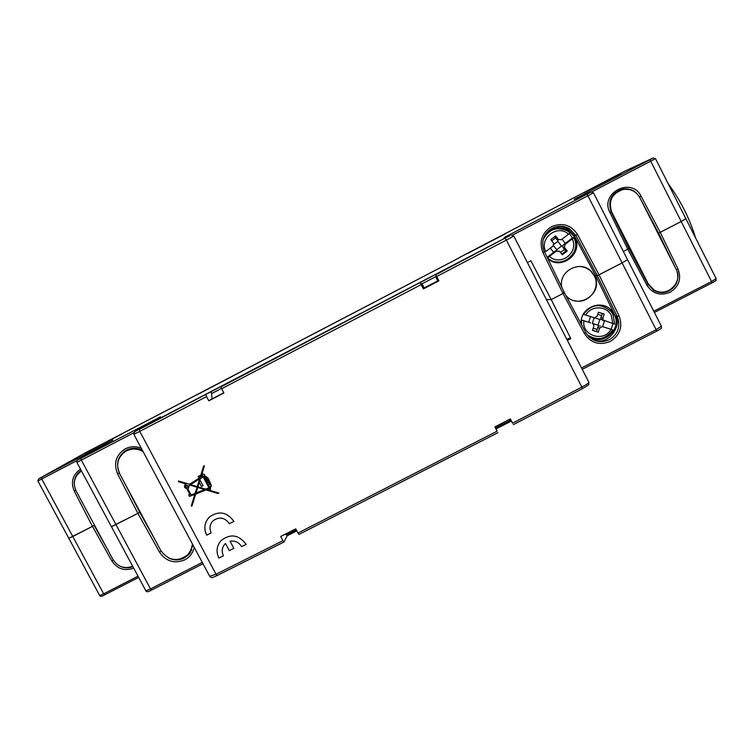 <?xml version="1.0" encoding="UTF-8"?>
<svg xmlns="http://www.w3.org/2000/svg" width="754" height="754" viewBox="0 0 754 754"><rect width="100%" height="100%" fill="white"/><g stroke="black" fill="none" stroke-linecap="round" stroke-linejoin="round"><path stroke-width="1.13" d="M122.544 433.635L84.834 453.38L122.544 433.635M527.404 262.543L530.854 260.752L551.212 299.592L562.993 293.494L551.212 299.592L546.414 299.574L551.212 299.592L570.825 338.65L567.385 340.422M563.04 292.363L564.397 292.646L562.993 293.494L564.397 292.646L585.773 332.599C591.607 341.317 599.439 343.711 609.279 339.781C618.223 334.06 620.862 326.275 617.196 316.426L619.015 315.709C623.049 326.548 620.146 335.125 610.288 341.43C599.439 345.747 590.806 343.117 584.407 333.522L562.993 293.494L542.937 252.599C538.846 241.704 541.73 233.052 551.579 226.643C562.465 222.242 571.136 224.88 577.592 234.579L599.053 274.842L622.116 262.91L597.272 275.644L599.053 274.842L619.015 315.709M623.351 251.459L627.762 249.169L623.351 251.459M660.231 232.355L681.201 221.497L658.562 233.127L660.231 232.355L678.044 269.093C681.635 278.839 678.996 286.558 670.127 292.241C660.363 296.143 652.606 293.777 646.875 285.153L627.762 249.169L628.977 248.452L627.762 249.169L609.873 212.411C599.487 193.099 631.55 176.351 641.07 196.172L660.231 232.355M554.972 227.105C560.034 226.191 564.303 226.822 567.781 228.99L574.294 235.748L595.585 275.521L597.272 275.644L575.849 235.455L569.279 228.632C563.7 225.597 558.017 225.474 552.239 228.255M619.062 190.159L623.266 189.452M505.321 233.778L467.782 253.382L505.34 233.825M620.872 173.439L584.265 192.553L620.891 173.495M197.425 394.54L232.505 376.227L197.454 394.587M509.742 235.748L141.507 427.82L509.157 235.945L505.566 237.124M581.513 367.952L656.131 329.696L587.913 195.748L593.483 192.77L627.526 259.659L622.116 262.91L627.479 259.659M653.765 311.214L711.559 281.525L650.683 161.167L655.471 158.613L685.876 218.745L681.201 221.497L685.782 218.745M675.235 267.51L658.562 233.127L657.846 233.222L658.562 233.127L640.627 199.263M76.946 460.628L41.762 478.988L72.799 536.546L92.45 526.367L68.802 538.299L72.799 536.546L103.675 593.822L138.001 576.188M77.539 460.091L77.605 460.044C77.04 459.968 76.795 460.751 76.87 462.4L111.46 526.782L137.888 513.38L111.394 526.66M124.919 451.797L126.964 449.874M125.616 484.85L139.726 512.315L140.14 511.957L137.888 513.38L139.726 512.315L154.74 539.223M82.855 503.549L94.467 525.142L92.45 526.367L94.127 525.406L106.135 546.839M558.177 227.878L558.507 228.509M422.08 283.768L435.614 276.709L422.08 283.768L424.276 288.235M435.614 276.709L437.914 281.119M221.45 388.395L211.582 393.607L212.015 398.923M221.469 388.442L211.582 393.607M244.796 369.78L85.4 452.815L38.652 478.828L112.921 440.1L77.662 460.015L160.555 416.802L139.358 429.412L210.837 391.797L211.742 393.503M459.054 257.906L85.343 452.843M504.087 237.604L591.07 192.034L574.802 199.056M574.162 199.329L653.256 157.972L624.962 171.083L459.591 257.434L625.085 171.026M190.602 552.192L188.641 553.813M611.108 211.761L628.968 248.452L648.054 284.381L653.916 290.478C658.892 293.165 663.972 293.287 669.156 290.818C676.517 286.284 679.156 279.875 677.083 271.6M662.342 292.081L658.751 292.298M615.217 315.879L617.196 316.426L597.272 275.644L595.585 275.521L615.217 315.879C622.747 322.137 609.948 347.283 592.964 339.743M285.163 534.218L286.473 534.963L296.341 529.911M495.953 426.387L496.547 427.452L510.053 420.534L509.459 419.384M570.825 338.65L568.959 338.31L566.857 339.394M220.083 541.711C216.521 546.839 216.125 552.286 218.905 558.073C215.917 551.721 216.615 545.915 220.979 540.646C230.366 533.37 238.764 534.614 246.153 544.36L241.6 546.65C238.905 542.286 235.05 540.467 230.045 541.212L233.863 548.375L229.32 550.656L225.503 543.502L224.739 544.256C221.902 547.762 221.459 551.608 223.429 555.792L218.905 558.073L223.429 555.792M208.396 518.102C204.353 523.342 203.778 529.035 206.69 535.18C203.589 528.46 204.466 522.437 209.32 517.112C218.688 510.467 226.897 511.891 233.938 521.382L229.386 523.691C224.635 517.329 219.141 516.405 212.892 520.92C209.725 524.464 209.169 528.45 211.214 532.889L206.69 535.18L211.214 532.889M202.656 475.878L201.535 476.594L201.261 476.076L204.475 465.727L203.599 466.17L200.79 475.199L198.057 476.443L198.999 478.215L189.518 484.285L178.566 481.005L178.378 481.683L186.078 483.983L185.277 484.417L184.692 487.508L186.917 488.884L189.829 494.351L188.679 494.935L189.442 496.368L194.805 494.464L191.224 505.972L191.912 506.198L195.654 494.115L206.002 489.921L218 493.493L218.877 493.05L207.02 489.516L209.405 488.545L209.904 489.487L210.677 489.092L210.234 488.262L211.431 485.614L208.076 478.093L204.447 475.482L204.409 474.464L202.835 473.955L202.364 475.52L202.553 474.162M295.785 528.856L298 533.05L497.112 431.184L494.907 426.924L510.364 418.913L512.569 423.183L581.862 387.094L506.349 240.102L436.67 276.52L438.903 280.837L423.38 288.942L421.137 284.635L221.619 388.734L223.872 392.975L208.811 400.817L206.558 396.585L139.773 431.373L216.04 574.256L282.938 540.656L280.714 536.471L295.785 528.856M221.619 388.734L220.988 386.877L225.644 384.069L210.837 391.797M220.988 386.877L420.383 282.43L423.437 288.32L424.134 287.962M436.67 276.52L435.539 274.522L420.383 282.43M282.938 540.656L284.013 541.966L287.142 535.821L296.84 530.854M497.112 431.184L496.255 428.809L511.372 421.062L512.569 423.183M141.441 427.857L134.693 431.769M437.772 280.846L423.437 288.32M212.006 398.791L208.811 400.817M420.251 282.882L421.137 284.635M438.592 280.422L435.539 274.522M497.894 432.673L299.008 534.407L298 533.05M286.643 534.878L287.142 535.821M511.372 421.062L510.288 418.96M495.199 426.773L496.255 428.809M205.946 394.71L206.558 396.585M223.768 392.796L210.828 399.545M212.892 520.92L212.892 520.92C219.141 516.405 224.635 517.329 229.386 523.691L233.938 521.382M230.045 541.212L230.045 541.212C235.05 540.458 238.905 542.277 241.6 546.65L246.153 544.36M224.739 544.256L225.503 543.502L229.32 550.656L233.863 548.365M208.962 487.781L205.682 489.11L197.925 486.792L199.301 482.381L201.488 486.49L203.024 485.708L200.489 480.948L199.603 481.401L200.489 478.554L203.052 476.669L208.962 487.781L203.052 476.669L201.949 477.376M202.129 477.716L200.489 478.554M203.024 485.708L201.488 486.49L199.301 482.381M199.603 479.007L197.246 486.594L199.603 479.007M199.414 478.997L190.63 484.615L199.414 478.997M190.63 484.615L197.246 486.594M195.993 493.031L197.727 487.461L204.654 489.525L195.993 493.031M204.654 489.525L197.727 487.461M200.394 476.113L199.103 476.773L200.394 476.113M199.103 476.773L199.65 477.8L200.47 476.236L200.064 477.536M207.369 479.44L208.933 481.533M187.803 487.338L188.029 485.793L187.51 487.546L185.748 486.961L186.266 485.218L188.029 485.793L186.106 485.312M187.812 488.733L191.148 494.992L195.135 493.38L197.039 487.254L195.135 493.38M197.039 487.254L189.857 485.114L197.039 487.254M189.857 485.114L189.216 485.519L189.857 485.114M189.216 485.519L188.528 488.319M203.863 476.292L206.907 478.696L203.863 476.292L208.669 485.331L209.838 484.737L209.018 482.475L209.838 484.737M206.907 478.686L206.191 479.063L208.227 482.88L209.018 482.475M209.028 482.475L208.227 482.88L206.191 479.054M211.431 485.614L210.922 485.878M210.677 489.092L209.904 489.478L209.405 488.545L207.02 489.516M195.663 494.115L206.002 489.921L218 493.493L218.877 493.05M191.912 506.198L191.224 505.972L194.805 494.464L190.592 495.783M190.602 495.783L189.452 496.368L188.679 494.935M189.829 494.341L186.917 488.884L184.692 487.499L184.523 485.482M186.078 483.983L178.378 481.683L178.566 481.005M198.999 478.215L198.057 476.443M200.79 475.199L203.599 466.17M210.083 486.302L209.791 487.433L210.083 486.302L209.386 486.66L210.083 486.302M209.791 487.433L209.376 486.66M619.411 190.668L615.179 192.628M655.584 291.317L658.704 291.76M639.797 197.623C636.065 191.233 630.495 188.519 623.096 189.49C611.88 193.439 608.11 201.007 611.786 212.204L648.157 283.721L654.123 290.007C666.64 298.103 683.529 282.26 676.14 269.291L639.797 197.623M81.507 471.043L81.309 471.156C74.354 476.274 72.601 482.862 76.069 490.929L112.977 559.543C117.86 566.933 124.429 569.185 132.685 566.292M668.044 183.476C680.372 200.121 689.58 218.33 695.659 238.104M568.573 234.183C557.621 223.825 538.752 238.273 545.802 251.591L553.012 246.087L553.634 243.353L550.816 239.583L555.689 235.861L558.46 239.499L561.353 239.706L570.137 232.873L567.743 231.073L570.137 232.873M562.079 239.15L565.321 243.419L563.398 244.758L565.019 244.541L564.388 247.274L567.197 251.035L562.333 254.758L559.713 251.308L555.151 251.054L556.98 250.714M560.571 252.43L564.463 249.461L562.418 246.2L563.398 244.758M544.539 236.021C550.995 227.736 558.921 225.823 568.318 230.3L574.755 237.199C583.954 253.269 560.835 271.27 547.611 258.405M557.941 262.675L563.361 261.374M561.89 287.538C557.706 271.421 580.326 259.169 591.428 271.581L594.482 275.813C604.161 292.797 578.299 310.62 565.943 295.53M579.383 266.464C583.982 266.662 587.922 268.358 591.183 271.572L594.227 275.794C601.277 288.216 588.129 304.663 574.407 300.658M581.315 324.267C578.761 307.896 602.361 297.943 612.173 311.289L614.133 314.295C622.691 329.215 602.54 346.925 588.77 336.652M589.873 337.33L593.756 338.178M583.285 314.267L594.341 317.764L597.083 316.35L598.44 312.222L604.218 314.041L602.861 318.169L603.115 320.035L614.642 324.154L613.021 314.475L614.661 324.154M600.919 305.7L597.743 305.002M581.391 320.026L590.665 322.882M553.766 229.423L549.336 231.016M565.321 243.419L572.503 237.925L569.345 233.589M547.084 257.34L553.615 252.354L550.382 248.094M551.758 240.828L555.66 237.849L556.763 239.593L558.299 239.31M554.708 236.605L555.66 237.849M604.472 320.95L602.597 326.642L611.117 329.328L612.993 323.636M581.4 319.969L588.714 322.269L590.58 316.576M597.752 314.314L601.73 315.568L600.806 317.528L602.861 318.169M598.422 312.279L602.399 313.532L601.73 315.568M565.019 244.541L573.794 237.698C582.503 253.259 560.062 270.328 547.517 257.774L556.669 250.912M553.615 252.354L555.151 251.054M547.3 257.783L547.517 257.774C560.071 270.328 582.522 253.25 573.813 237.717L572.503 237.925M602.597 326.642L612.748 329.913C605.622 339.536 597.083 341.138 587.112 334.719M602.352 326.642L599.609 328.056L598.261 332.175L592.484 330.356L593.841 326.237L593.662 324.503L592.456 323.523M588.714 322.269L590.523 322.825M611.117 329.328L612.748 329.913C605.632 339.554 597.074 341.138 587.093 334.691M553.163 261.685L557.866 262.034M588.026 335.86L589.996 336.699M564.067 229.376L563.53 228.33M604.831 306.831L601.268 305.144M559.279 228.594L553.719 228.782M593.2 328.178L597.177 329.432L596.508 331.468L592.531 330.214M564.463 249.461L565.754 251.167L561.862 254.136M596.508 331.468L598.261 332.175M597.177 329.432L598.487 325.992L600.307 325.907M565.754 251.167L567.197 251.035M602.399 313.532L604.218 314.041M604.246 320.884L600.9 319.328L600.806 317.528M594.604 317.82L599.882 319.489L600.75 319.102M599.882 319.489L598.016 325.181L598.487 325.992M594.18 317.707L592.314 323.381L598.016 325.181M553.493 245.568L556.678 249.762L556.603 250.639M553.87 244.381L557.866 241.327L558.045 240.441L556.763 239.593M557.866 241.327L561.476 246.096L562.418 246.2M556.678 249.762L561.476 246.096M190.781 551.108L191.789 549.958M129.622 448.866L125.362 451.514C117.681 457.282 115.758 464.652 119.594 473.606L160.828 550.59C168.651 560.957 177.68 562.305 187.906 554.624L191.139 549.77L192.468 544.068M143.062 451.561C137.105 448.234 131.215 448.215 125.362 451.514M543.691 250.205C541.061 240.818 543.907 233.495 552.23 228.255C543.907 233.495 541.052 240.818 543.691 250.205L564.397 292.646M542.937 252.599L544.379 251.827M81.234 470.534C76.682 473.559 74.354 477.829 74.25 483.342M133.675 568.13C124.598 571.372 117.313 568.959 111.799 560.901L92.45 526.367L74.25 491.108C70.556 482.042 72.638 474.728 80.508 469.177M74.25 491.108L75.758 490.326M126.455 450.129L125.428 450.713C117.728 456.443 115.73 463.814 119.434 472.815M119.245 472.928L117.558 473.814C113.354 463.276 115.937 454.945 125.305 448.818C130.499 446.264 135.814 446.057 141.271 448.225M586.914 194.259L587.913 195.748L512.531 235.088M649.722 159.867L650.683 161.167L591.937 191.827M133.778 432.749L81.347 460.11L150.508 588.912L202.251 562.39M194.23 547.376C192.939 552.974 189.772 557.149 184.711 559.883C174.325 564.001 165.927 561.41 159.509 552.107L137.888 513.38L117.558 473.814M142.346 450.232C137.021 447.603 131.733 447.565 126.474 450.119C131.658 447.565 136.955 447.612 142.365 450.261M574.294 235.748L577.592 234.579M638.958 196.163C635.009 190.404 629.552 188.029 622.587 189.037C611.409 192.986 607.583 200.555 611.108 211.751L609.873 212.411M80.932 458.366L81.347 460.11L76.87 462.4M112.855 440.138L77.662 460.015M41.442 477.414L41.762 478.988L37.889 480.977L99.566 595.349M85.4 452.815L38.614 478.856L37.889 480.977M591.07 192.034L593.483 192.77M653.256 157.972L655.471 158.613M639.467 197.001L641.07 196.172M168.368 557.875C173.656 560.495 178.934 560.552 184.183 558.035L188.566 554.784L193.071 545.199L188.566 554.784L190.281 552.673M678.044 269.093L676.385 269.791M138.651 577.394L104.674 594.849C101.809 596.555 100.141 596.782 99.651 595.509L103.675 593.822L104.674 594.849L138.651 577.394M716.14 278.612C715.348 281.016 718.402 279.15 712.002 282.891L654.406 312.467L712.002 282.891L711.559 281.525L716.121 278.565L685.886 218.764M661.428 326.265C660.523 328.706 664.142 326.84 656.677 331.166L582.22 369.319L656.677 331.166L656.131 329.696L661.381 326.18L627.554 259.715M111.46 526.782L145.861 590.816L150.508 588.912L151.573 590.071L202.967 563.728L151.573 590.071C148.265 591.965 146.361 592.21 145.861 590.816L145.739 590.589M120.697 566.499C124.768 568.224 128.83 568.271 132.874 566.64M628.977 248.471L648.044 284.381L646.875 285.153M585.773 332.599L584.407 333.522M159.509 552.107L161.13 551.127M113.251 560.034L111.799 560.901M435.755 274.786L509.157 235.945M283.938 542.003L217.227 575.509L216.04 574.256L209.669 576.273M582.418 388.696L513.333 424.672L582.418 388.696M513.832 236.096L588.827 382.203C589.006 382.872 586.687 384.502 581.862 387.094L582.456 388.687C592.55 382.372 587.413 385.944 588.968 382.551M139.358 429.412L139.773 431.373L133.863 434.342L209.866 576.64C212.27 577.432 210.008 578.808 217.227 575.509L283.956 542.003M511.212 235.267L513.823 236.087L506.349 240.102L505.237 238.471M648.157 283.721L647.686 283.674M564.586 247.595L562.965 247.774M612.814 323.579L611.334 315.521C606.734 305.53 590.957 305.247 585.783 315.059M581.607 324.823L581.56 320.082M583.445 314.324C591.833 303.721 601.079 302.816 611.174 311.628L613.002 314.446L611.174 311.628M543.2 239.508C548.837 229.093 557.018 226.275 567.743 231.073M549.459 256.417C560.382 266.756 579.27 252.373 572.239 239.018M583.888 320.827C581.579 335.7 603.945 342.75 610.919 329.347M599.609 328.056L597.592 327.302M125.428 450.713L126.465 450.129M567.781 228.99L569.279 228.632C563.7 225.597 558.017 225.474 552.23 228.255M620.712 189.744L622.587 189.037C611.419 192.977 607.601 200.545 611.117 211.751L628.977 248.452M160.461 416.858L141.516 427.82M460.128 257.34L241.092 371.713M653.916 290.478L648.054 284.381M134.617 431.806L133.882 434.37M497.904 432.683L299.008 534.407M654.123 290.007L652.955 289.866M610.523 310.865L612.173 311.289M566.961 230.611L568.318 230.3M600.9 319.328L603.115 320.035M556.895 239.781L558.46 239.499"/></g></svg>
